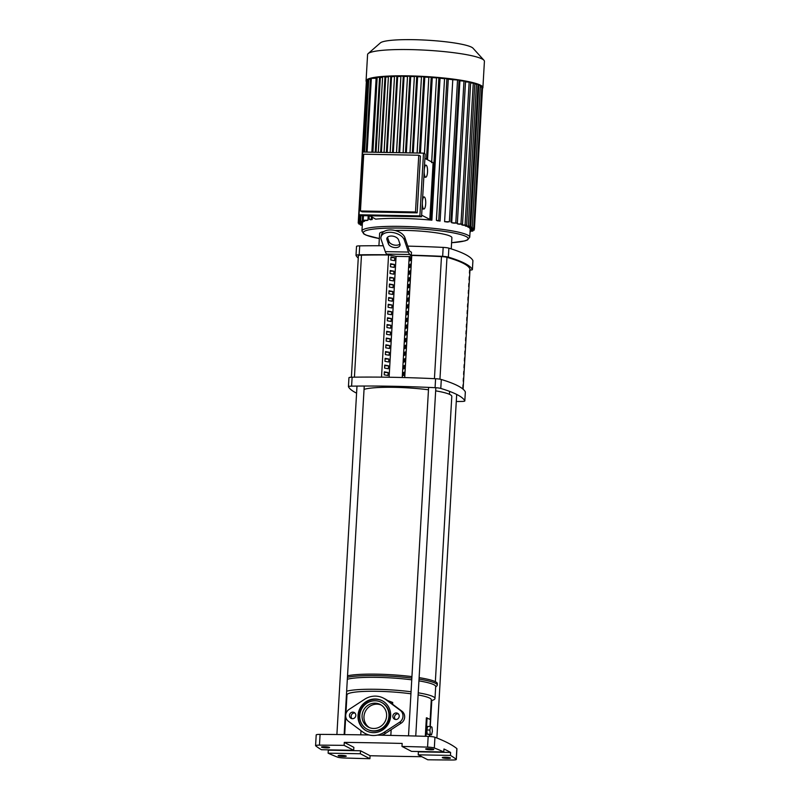 <?xml version="1.0" encoding="UTF-8"?>
<svg xmlns="http://www.w3.org/2000/svg" width="800" height="800" viewBox="0 0 800 800"><rect width="100%" height="100%" fill="white"/><g stroke="black" fill="none" stroke-linecap="round" stroke-linejoin="round"><path stroke-width="1.2" d="M469.46 273.04L469.63 270.05A172.68 22.84 3.3 0 1 469.89 270.68L469.71 273.67A172.68 22.84 -176.7 0 0 469.46 273.04M469.07 279.79L469.24 276.81A172.68 22.84 3.3 0 1 469.5 277.44L469.32 280.42A172.68 22.84 -176.7 0 0 469.07 279.79M468.68 286.55L468.85 283.56A172.68 22.84 3.3 0 1 469.11 284.19L468.94 287.18A172.68 22.84 -176.7 0 0 468.68 286.55M468.29 293.3L468.46 290.32A172.68 22.84 3.3 0 1 468.72 290.95L468.55 293.93A172.68 22.84 -176.7 0 0 468.29 293.3M467.9 300.06L468.07 297.07A172.68 22.84 3.3 0 1 468.33 297.7L468.16 300.69A172.68 22.84 -176.7 0 0 467.9 300.06M467.51 306.81L467.68 303.83A172.68 22.84 3.3 0 1 467.94 304.46L467.77 307.44A172.68 22.84 -176.7 0 0 467.51 306.81M467.12 313.57L467.29 310.58A172.68 22.84 3.3 0 1 467.55 311.21L467.38 314.2A172.68 22.84 -176.7 0 0 467.12 313.57M466.73 320.32L466.9 317.34A172.68 22.84 3.3 0 1 467.16 317.97L466.99 320.95A172.68 22.84 -176.7 0 0 466.73 320.32M466.34 327.08L466.51 324.09A172.68 22.84 3.3 0 1 466.77 324.72L466.6 327.71A172.68 22.84 -176.7 0 0 466.34 327.08M465.95 333.83L466.12 330.85A172.68 22.84 3.3 0 1 466.38 331.48L466.21 334.46A172.68 22.84 -176.7 0 0 465.95 333.83M465.56 340.59L465.73 337.6A172.68 22.84 3.3 0 1 465.99 338.23L465.82 341.22A172.68 22.84 -176.7 0 0 465.56 340.59M465.17 347.34L465.34 344.36A172.68 22.84 3.3 0 1 465.6 344.99L465.43 347.97A172.68 22.84 -176.7 0 0 465.17 347.34M464.78 354.1L464.95 351.11A172.68 22.84 3.3 0 1 465.21 351.74L465.04 354.73A172.68 22.84 -176.7 0 0 464.78 354.1M464.39 360.85L464.56 357.87A172.68 22.84 3.3 0 1 464.82 358.5L464.65 361.48A172.68 22.84 -176.7 0 0 464.39 360.85M464 367.61L464.18 364.62A172.68 22.84 3.3 0 1 464.43 365.25L464.26 368.24A172.68 22.84 -176.7 0 0 464 367.61M463.61 374.36L463.79 371.38A172.68 22.84 3.3 0 1 464.04 372.01L463.87 374.99A172.68 22.84 -176.7 0 0 463.61 374.36M463.22 381.12L463.4 378.13A172.68 22.84 3.3 0 1 463.65 378.76L463.48 381.75A172.68 22.84 -176.7 0 0 463.22 381.12M462.83 387.87L463.01 384.89A172.68 22.84 3.3 0 1 463.26 385.52L463.09 388.5A172.68 22.84 -176.7 0 0 462.83 387.87M470.02 269.25L463.1 389.21L470.02 269.28A6.03 0.8 -176.7 0 0 470.02 269.28A6.03 0.8 -176.7 0 0 470.02 269.25A172.68 22.84 -176.7 0 0 446.98 257.32A6.03 0.8 -176.7 0 0 441.47 256.61A196.06 25.93 -176.7 0 0 411.77 255.43L404.73 377.58M381.52 377.14L388.57 254.98A196.06 25.93 -176.7 0 0 361.47 255.14A6.03 0.8 -176.7 0 0 358.39 255.66A6.03 0.8 -176.7 0 0 358.4 255.69L351.39 377.22L358.39 255.66M428.58 748.64A4.07 0.54 3.3 0 1 433.77 749.45A4.07 0.54 3.3 0 1 430.83 749.8A4.07 0.54 3.3 0 1 425.64 748.98A4.07 0.54 3.3 0 1 428.58 748.64M445.24 757.26A4.07 0.54 3.3 0 1 450.43 758.08A4.07 0.54 3.3 0 1 447.49 758.42A4.07 0.54 3.3 0 1 442.3 757.61A4.07 0.54 3.3 0 1 445.24 757.26M341.07 755.34A4.07 0.54 3.3 0 1 346.26 756.15A4.07 0.54 3.3 0 1 343.32 756.5A4.07 0.54 3.3 0 1 338.13 755.69A4.07 0.54 3.3 0 1 341.07 755.34M324.4 746.71A4.07 0.54 3.3 0 1 329.59 747.53A4.07 0.54 3.3 0 1 326.65 747.88A4.07 0.54 3.3 0 1 321.46 747.06A4.07 0.54 3.3 0 1 324.4 746.71M353.68 750.31L344.11 745.36A679.32 89.84 -176.7 0 0 319.47 745.14L320.08 734.39A6.03 0.8 -176.7 0 0 316.2 734.91L315.58 745.66A6.03 0.8 3.3 0 0 315.67 745.81A373.24 49.36 -176.7 0 0 321.45 749.72L353.68 750.31L353.85 747.33L344.29 742.38A679.32 89.84 3.3 0 1 402.16 743.44L401.99 746.43L411.55 751.38L443.77 751.97L443.95 748.99A373.24 49.36 3.3 0 1 450.61 752.44L450.44 755.42L418.22 754.83L418.39 751.84L450.61 752.44M328.29 750.18L360.51 750.77L370.08 755.72L369.91 758.71L360.34 753.76L328.12 753.17L328.29 750.18A373.24 49.36 3.3 0 1 327.55 749.83M360.51 750.77L360.34 753.76M421.86 756.71A679.32 89.84 3.3 0 1 370.08 755.72M418.22 754.83L427.78 759.78A679.32 89.84 -176.7 0 0 452.43 760A6.03 0.8 3.3 0 0 456.31 759.48A6.03 0.8 3.3 0 0 456.22 759.33A373.24 49.36 -176.7 0 0 450.44 755.42M344.11 745.36L344.29 742.38M328.12 753.17A373.24 49.36 -176.7 0 0 337.58 757.14A6.03 0.8 3.3 0 0 344.34 758.01A679.32 89.84 -176.7 0 0 369.91 758.71M377.38 735.13A679.32 89.84 3.3 0 1 428.18 736.39L427.56 747.13A679.32 89.84 -176.7 0 0 401.99 746.43M320.08 734.39A679.32 89.84 3.3 0 1 369.08 734.97M315.58 745.66A6.03 0.8 3.3 0 1 319.47 745.14M443.77 751.97A373.24 49.36 -176.7 0 0 434.32 748L434.94 737.25A373.24 49.36 3.3 0 1 456.84 748.58L456.22 759.33M427.56 747.13A6.03 0.8 3.3 0 1 434.32 748M434.94 737.25A6.03 0.8 -176.7 0 0 428.18 736.39M456.31 759.48L456.93 748.73A6.03 0.8 -176.7 0 0 456.84 748.58M410.94 693.8A42.23 5.58 -176.7 0 0 377.47 691.31A42.23 5.58 -176.7 0 0 346.97 694.92L345.87 714.02M411.06 691.76A45.85 6.06 -176.7 0 0 376.55 689.3A45.85 6.06 -176.7 0 0 346.65 691.21M411.74 679.82A45.85 6.06 -176.7 0 0 377.24 677.36A45.85 6.06 -176.7 0 0 347.33 679.28M411.84 678.1A47.35 6.26 -176.7 0 0 376.91 675.66A47.35 6.26 -176.7 0 0 347.45 677.28M411.93 676.61A47.35 6.26 -176.7 0 0 377 674.16A47.35 6.26 -176.7 0 0 347.54 675.79M360.76 734.84L361 730.68M381.15 705A12.79 12.15 -62.6 0 0 376.98 704.16A12.79 12.15 -62.6 0 0 364.6 713.29A12.79 12.15 -62.6 0 0 369.44 727.63M387.58 700.52L392.73 702.47L392.63 704.28M390.13 702.42L392.73 702.47M391.16 729.67L390.83 735.41M430.16 719.43L431.29 699.78A42.23 5.58 -176.7 0 0 418.12 694.93M425.31 736.3L426.37 717.82L430.41 719.56L430.01 726.48M432.38 731.34L431.53 734.9L430.28 734.25L429.87 730.05L430.72 726.49L431.97 727.14L432.38 731.34M430.28 734.25L427.21 734.19L431.53 734.9M427.21 734.19L426.81 729.99L429.87 730.05M426.81 729.99L427.66 726.43L430.72 726.49M429.53 734.86L429.44 736.44M426.01 736.32L427.08 717.84M435.65 686.96L436.8 685.96A47.35 6.26 -176.7 0 0 437.27 685.15L437.35 683.66A47.35 6.26 -176.7 0 0 419.12 677.63M437.27 685.15A47.35 6.26 -176.7 0 0 419.04 679.12M431.24 700.7L432.47 700.3A45.85 6.06 -176.7 0 0 434.99 698.5L435.68 686.56A45.85 6.06 -176.7 0 0 418.94 680.87M434.99 698.5A45.85 6.06 -176.7 0 0 418.25 692.81M428.47 389.79A45.24 5.98 -176.7 0 0 394.14 387.33A45.24 5.98 -176.7 0 0 364.05 389.39M435.35 681.69L451.8 396.4A45.24 5.98 -176.7 0 0 435.66 390.85M451.24 248.88L451.89 237.69A36.19 4.79 -176.7 0 0 405.76 230.43A36.19 4.79 -176.7 0 0 395.08 230.5M383.94 231.53A36.19 4.79 -176.7 0 0 379.62 233.52L378.92 245.75M442.65 256.36A6.03 0.8 3.3 0 1 448.36 257.1L448.87 248.15A6.03 0.8 -176.7 0 0 443.17 247.4L442.65 256.36A205.29 27.15 -176.7 0 0 411.3 255.19L411.47 252.2L410.41 251.65A12.06 3.4 91.1 0 1 408.83 249.19L404.89 237.61A12.06 7.12 -166.6 0 0 392.86 230.09A12.06 7.12 -166.6 0 0 381.58 234.59L381.01 236.96A12.06 7.12 13.4 0 1 392.29 232.46A12.06 7.12 13.4 0 1 404.32 239.98L404.89 237.61M448.87 248.15A205.29 27.15 3.3 0 1 472.91 260.58L472.39 269.54A205.29 27.15 -176.7 0 0 448.36 257.1M472.39 269.54A6.03 0.8 3.3 0 1 472.4 269.6A6.03 0.8 3.3 0 1 469.97 270.1M358.25 258.1A205.29 27.15 -176.7 0 1 356.02 255.4A6.03 0.8 3.3 0 1 356.01 255.34A6.03 0.8 3.3 0 1 359.18 254.82L359.69 245.86A6.03 0.8 -176.7 0 0 356.52 246.38A6.03 0.8 -176.7 0 0 356.54 246.44M359.69 245.86A205.29 27.15 3.3 0 1 383.29 245.76M407.79 246.13A205.29 27.15 3.3 0 1 443.17 247.4M381.01 236.96A12.06 7.12 13.4 0 0 381.17 239.55L385.29 251.63A12.06 3.4 91.1 0 0 386.86 254.09L388.15 254.76A205.29 27.15 -176.7 0 0 359.18 254.82M356.58 393.16A205.29 27.15 -176.7 0 1 348.45 386.73A6.03 0.8 3.3 0 1 348.44 386.67A6.03 0.8 3.3 0 1 351.6 386.15L352.12 377.2A6.03 0.8 -176.7 0 0 348.95 377.71A6.03 0.8 -176.7 0 0 348.96 377.77M352.12 377.2A205.29 27.15 3.3 0 1 435.59 378.73L435.08 387.69A6.03 0.8 3.3 0 1 440.78 388.43L441.3 379.48A6.03 0.8 -176.7 0 0 435.59 378.73M441.3 379.48A205.29 27.15 3.3 0 1 465.34 391.91L464.82 400.87A6.03 0.8 3.3 0 1 464.83 400.93A6.03 0.8 3.3 0 1 461.67 401.45A205.29 27.15 -176.7 0 1 456.28 401.51M464.82 400.87A205.29 27.15 -176.7 0 0 440.78 388.43M435.08 387.69A205.29 27.15 -176.7 0 0 351.6 386.15M409.53 257.97L410.79 257.37L410.62 260.36L409.36 260.96L409.53 257.97L410.75 258M394.56 260.69L390.81 259.99L390.98 257.01L394.73 257.7L394.56 260.69M390.94 257.63L394.73 257.7M409.14 264.73L410.4 264.13L410.23 267.11L408.97 267.71L409.14 264.73L410.36 264.75M394.17 267.44L390.42 266.75L390.59 263.76L394.35 264.46L394.17 267.44M390.55 264.39L394.35 264.46M408.75 271.48L410.01 270.88L409.84 273.87L408.58 274.47L408.75 271.48L409.97 271.51M393.78 274.2L390.03 273.5L390.2 270.52L393.96 271.21L393.78 274.2M390.16 271.14L393.96 271.21M408.36 278.24L409.62 277.64L409.45 280.62L408.19 281.22L408.36 278.24L409.58 278.26M393.39 280.95L389.64 280.26L389.81 277.27L393.57 277.97L393.39 280.95M389.77 277.9L393.57 277.97M407.97 284.99L409.23 284.39L409.06 287.38L407.8 287.98L407.97 284.99L409.19 285.02M393 287.71L389.25 287.01L389.42 284.03L393.18 284.72L393 287.71M389.38 284.65L393.18 284.72M407.58 291.75L408.84 291.15L408.67 294.13L407.41 294.73L407.58 291.75L408.8 291.77M392.62 294.46L388.86 293.77L389.03 290.78L392.79 291.48L392.62 294.46M389 291.41L392.79 291.48M407.19 298.5L408.45 297.9L408.28 300.89L407.02 301.49L407.19 298.5L408.41 298.53M392.23 301.22L388.47 300.52L388.64 297.54L392.4 298.23L392.23 301.22M388.61 298.16L392.4 298.23M406.8 305.26L408.06 304.66L407.89 307.64L406.63 308.24L406.8 305.26L408.02 305.28M391.84 307.97L388.08 307.28L388.25 304.29L392.01 304.99L391.84 307.97M388.22 304.92L392.01 304.99M406.42 312.01L407.67 311.41L407.5 314.4L406.24 315L406.42 312.01L407.64 312.04M391.45 314.73L387.69 314.03L387.86 311.05L391.62 311.74L391.45 314.73M387.83 311.67L391.62 311.74M406.03 318.77L407.28 318.17L407.11 321.15L405.85 321.75L406.03 318.77L407.25 318.79M391.06 321.48L387.3 320.79L387.47 317.8L391.23 318.5L391.06 321.48M387.44 318.43L391.23 318.5M405.64 325.52L406.89 324.92L406.72 327.91L405.46 328.51L405.64 325.52L406.86 325.55M390.67 328.24L386.91 327.54L387.08 324.56L390.84 325.25L390.67 328.24M387.05 325.18L390.84 325.25M405.25 332.28L406.5 331.68L406.33 334.66L405.07 335.26L405.25 332.28L406.47 332.3M390.28 334.99L386.52 334.3L386.69 331.31L390.45 332.01L390.28 334.99M386.66 331.94L390.45 332.01M404.86 339.03L406.11 338.43L405.94 341.42L404.69 342.02L404.86 339.03L406.08 339.06M389.89 341.75L386.13 341.05L386.3 338.07L390.06 338.76L389.89 341.75M386.27 338.69L390.06 338.76M404.47 345.79L405.72 345.19L405.55 348.17L404.3 348.77L404.47 345.79L405.69 345.81M389.5 348.5L385.74 347.81L385.92 344.82L389.67 345.52L389.5 348.5M385.88 345.45L389.67 345.52M404.08 352.54L405.33 351.94L405.16 354.93L403.91 355.53L404.08 352.54L405.3 352.57M389.11 355.26L385.35 354.56L385.53 351.58L389.28 352.27L389.11 355.26M385.49 352.2L389.28 352.27M403.69 359.3L404.94 358.7L404.77 361.68L403.52 362.28L403.69 359.3L404.91 359.32M388.72 362.01L384.96 361.32L385.14 358.33L388.89 359.03L388.72 362.01M385.1 358.96L388.89 359.03M403.3 366.05L404.56 365.45L404.38 368.44L403.13 369.04L403.3 366.05L404.52 366.08M388.33 368.77L384.57 368.07L384.75 365.09L388.5 365.78L388.33 368.77M384.71 365.71L388.5 365.78M402.91 372.81L404.17 372.21L403.99 375.19L402.74 375.79L402.91 372.81L404.13 372.83M387.94 375.52L384.19 374.83L384.36 371.84L388.11 372.54L387.94 375.52M384.32 372.47L388.11 372.54M402.23 377.51L409.2 256.6L396.08 256.36L388.57 254.98M389.11 377.24L396.08 256.36M404.67 377.57L411.72 255.4L409.2 256.6M388.36 243.78L386.96 239.66A6.03 3.56 13.4 0 1 386.88 238.36A6.03 3.56 13.4 0 1 392.52 236.11A6.03 3.56 13.4 0 1 398.53 239.87L399.94 243.99A6.03 3.56 13.4 0 1 400.02 245.28A6.03 3.56 13.4 0 1 394.37 247.54A6.03 3.56 13.4 0 1 388.36 243.78L388.93 241.41A6.03 3.56 -166.6 0 0 393.91 244.98A6.03 3.56 -166.6 0 0 399.94 244.01M387.52 237.26A6.03 3.56 -166.6 0 0 387.52 237.29L388.93 241.41M411.3 255.19L410.01 254.52A12.06 3.4 -88.9 0 1 408.44 252.06L404.32 239.98M482.51 88.4A58.51 7.74 -176.7 0 0 482.9 87.59A58.51 7.74 -176.7 0 0 480.62 85.25A58.51 7.74 -176.7 0 0 416.54 76.09A58.51 7.74 -176.7 0 0 366.07 80.85A58.51 7.74 -176.7 0 0 366.36 81.71M482.9 87.59L484.42 61.32A58.51 7.74 -176.7 0 0 483.95 60.26A58.51 7.74 -176.7 0 0 482.14 58.99A58.51 7.74 -176.7 0 0 421.94 49.99A58.51 7.74 -176.7 0 0 368.16 53.58A58.51 7.74 -176.7 0 0 367.58 54.58L366.07 80.85M483.95 60.26L473.03 48.22A46.81 6.19 -176.7 0 0 471.58 47.2A46.81 6.19 -176.7 0 0 423.42 40A46.81 6.19 -176.7 0 0 380.4 42.87L368.16 53.58M467.75 226.93L472.2 227.22L468.42 227.27A53.99 7.14 -176.7 0 0 468.1 227.1A53.99 7.14 -176.7 0 0 467.75 226.93L467.79 226.29M465.22 225.91L469.84 226.21L466.19 226.26A53.99 7.14 -176.7 0 0 465.22 225.91L465.26 225.28M461.78 224.88L466.63 225.18L463.07 225.24A53.99 7.14 -176.7 0 0 461.78 224.88L461.81 224.24M458.98 224.19A53.99 7.14 -176.7 0 0 457.33 223.83L465.52 81.9A53.99 7.14 -176.7 0 0 465.48 81.9L470.69 82.21L462.51 224.14L458.98 224.19M451.72 222.76L457.34 223.08L453.8 223.13A53.99 7.14 -176.7 0 0 451.72 222.76L459.9 80.83A53.99 7.14 -176.7 0 0 459.04 80.69M444.6 221.66L449.36 221.75L447.25 222.04A53.99 7.14 -176.7 0 0 444.6 221.66L452.78 79.73A53.99 7.14 -176.7 0 0 448.29 79.15L440.11 221.07A53.99 7.14 -176.7 0 0 437.22 220.74L436.37 220.27L444.56 78.35L448.29 79.15M444.54 78.71A53.99 7.14 -176.7 0 0 440.06 78.25L431.88 220.18A53.99 7.14 -176.7 0 0 375.67 219.14L369.77 215.8M382.58 77.34A53.99 7.14 -176.7 0 0 380.35 77.61L376.05 152.28M372.31 217.11L372.17 219.54A53.99 7.14 -176.7 0 0 370.42 219.79L369.01 219.03L372.17 219.54M377.13 78.12A53.99 7.14 -176.7 0 0 376.12 78.32L371.86 152.2M368.2 215.77L367.94 220.25A53.99 7.14 -176.7 0 0 366.62 220.55L362.31 220.26L362.57 215.67M364.73 220.52L364.7 221.15A53.99 7.14 -176.7 0 0 363.95 221.47L359.74 221.18L360.08 215.3M363 221.45L362.96 222.09A53.99 7.14 -176.7 0 0 362.65 222.42L358.46 222.13L366.64 80.2L367.88 80.1M451.6 242.73L464.91 240.9L467.53 239.94L469.74 237.22A53.99 7.14 -176.7 0 0 467.64 235.07A53.99 7.14 -176.7 0 0 400.93 226.39A53.99 7.14 -176.7 0 0 361.94 231L362.44 222.41L362.4 223.05L358.21 223.09L362.38 223.38M422.44 201.17A6.03 1.7 -88.9 0 1 424.15 196.94A6.03 1.7 -88.9 0 1 425.7 203.83A6.03 1.7 -88.9 0 1 423.92 209A6.03 1.7 -88.9 0 1 422.33 203.07M422.68 197.01A6.03 1.7 -88.9 0 1 422.99 196.92L424.15 196.94M424.28 169.38A6.03 1.7 -88.9 0 1 425.98 165.15A6.03 1.7 -88.9 0 1 427.53 172.04A6.03 1.7 -88.9 0 1 425.76 177.21A6.03 1.7 -88.9 0 1 424.17 171.28M424.52 165.22A6.03 1.7 -88.9 0 1 424.82 165.13L425.98 165.15M425.76 177.21L424.6 177.19A6.03 1.7 -88.9 0 1 423.86 176.56M423.92 209L422.77 208.98A6.03 1.7 -88.9 0 1 422.03 208.35M423.5 153.15L362.67 152.03L359.05 214.77L360.72 215.63L421.55 216.75L419.88 215.89L423.5 153.15L425.16 154.01L421.55 216.75M360.45 210.98L362.12 211.84L417.16 212.85L420.43 156.08L418.76 155.22L363.73 154.21L360.45 210.98L415.49 211.99L418.76 155.22M424.91 158.4L433.1 162.64L429.83 219.41L421.64 215.17M417.16 212.85L415.49 211.99M359.05 214.77L419.88 215.89M390.18 152.54L394.54 76L397.68 76.49L393.29 152.59M396.54 152.65L400.92 75.94L404.08 76.44L399.68 152.71M403.15 152.78L407.53 76L410.73 76.52L406.33 152.83M410.01 152.9L414.39 76.18L417.64 76.73L413.24 152.96M417.13 153.03L421.49 76.5L424.81 77.08L420.42 153.09M424.48 153.66L428.86 76.95L432.27 77.58L427.53 159.76M431.88 220.18L429.83 219.41M431.71 161.92L436.52 77.55L440.06 78.25M436.5 77.93A53.99 7.14 -176.7 0 0 432.27 77.58M428.83 77.33A53.99 7.14 -176.7 0 0 424.81 77.08M421.47 76.91A53.99 7.14 -176.7 0 0 417.64 76.73M414.36 76.62A53.99 7.14 -176.7 0 0 410.73 76.52M407.5 76.47A53.99 7.14 -176.7 0 0 404.08 76.44M388.4 76.86A53.99 7.14 -176.7 0 0 385.76 77.05L381.42 152.38M472.89 228.32L472.85 228.96L474.39 229.2L470.2 229.24A53.99 7.14 -176.7 0 0 470.16 228.91L470.2 228.27M473.72 228.22L481.9 86.29L480.37 86.05L472.18 227.98L473.72 228.22L469.77 228.26A53.99 7.14 -176.7 0 0 469.4 227.92L469.44 227.29M400.89 76.45A53.99 7.14 -176.7 0 0 397.68 76.49M394.51 76.57A53.99 7.14 -176.7 0 0 391.56 76.69L387.19 152.48M440.11 221.07L436.37 220.27M436.42 220.23L444.56 78.35M470.09 231.17L472.86 231.11L470.11 230.84M470.15 230.21L474.15 230.16L470.17 229.87M472.85 228.96L470.16 228.91M481.04 87.03L482.57 87.27L474.39 229.2M472.18 227.98L469.4 227.92M474.77 84.01L478.02 84.28L469.84 226.21M470.65 82.97L474.82 83.26L466.63 225.18M457.33 223.83L462.51 224.14M459.9 80.83L465.52 81.15L457.34 223.08M452.78 79.73L459.08 80.06L450.9 221.99M477.98 85.04L480.38 85.3L472.2 227.22M384.09 152.42L388.44 76.2L391.56 76.69M378.31 152.32L382.63 76.56L385.76 77.05M372.91 152.22L377.19 77.11L380.35 77.61M363.73 152.05L367.93 79.25L370.44 79.18M366.24 152.1L370.49 78.33L376.12 78.32M362.29 224.98L360.4 225.07L362.27 225.31M367.94 220.25L362.31 220.26M364.7 221.15L359.74 221.18M362.96 222.09L358.46 222.13M362.34 224.01L358.88 224.07L362.32 224.35M354.92 713.04A3.32 3.15 -62.6 0 0 352.01 718.67M355.82 715.48A3.32 3.15 117.4 0 1 351.11 718.37A3.32 3.15 117.4 0 1 349.45 715.36A3.32 3.15 117.4 0 1 354.16 712.48A3.32 3.15 117.4 0 1 355.82 715.48M398.33 713.84A3.32 3.15 -62.6 0 0 395.42 719.47M399.22 716.28A3.32 3.15 117.4 0 1 394.52 719.17A3.32 3.15 117.4 0 1 392.86 716.16A3.32 3.15 117.4 0 1 397.56 713.28A3.32 3.15 117.4 0 1 399.22 716.28M386.61 716.05A12.79 12.15 117.4 0 1 368.46 727.18A12.79 12.15 117.4 0 1 362.07 715.6A12.79 12.15 117.4 0 1 380.21 704.46A12.79 12.15 117.4 0 1 386.61 716.05M382.4 700.85A17.01 16.17 -62.6 0 0 358.52 715.78A17.01 16.17 -62.6 0 0 366.77 731.06M390.66 716.12A17.01 16.17 117.4 0 1 366.52 730.93A17.01 16.17 117.4 0 1 358.02 715.52A17.01 16.17 117.4 0 1 382.16 700.71A17.01 16.17 117.4 0 1 390.66 716.12M367.35 729.32L367.85 729.58A15.2 14.45 -62.6 0 0 389.42 716.35A15.2 14.45 -62.6 0 0 381.82 702.58L381.32 702.32A15.2 14.45 -62.6 0 0 359.75 715.55A15.2 14.45 -62.6 0 0 367.35 729.32A15.2 14.45 -62.6 0 0 388.92 716.09A15.2 14.45 -62.6 0 0 381.32 702.32M362.7 731.95L348.4 721.28A7.24 6.88 117.4 0 1 349.09 709.42L364.58 699.3A19.91 18.92 117.4 0 1 383.49 698.14A19.91 18.92 117.4 0 1 385.97 699.7L400.27 710.36A7.24 6.88 117.4 0 1 399.59 722.23L384.09 732.34A19.91 18.92 117.4 0 1 365.19 733.5A19.91 18.92 117.4 0 1 362.7 731.95M365.19 733.5L366.85 734.36A19.91 18.92 -62.6 0 0 368.12 734.96M381.75 735.21A19.91 18.92 -62.6 0 0 385.76 733.2L401.25 723.09A7.24 6.88 -62.6 0 0 401.94 711.22L387.64 700.56A19.91 18.92 -62.6 0 0 385.15 699L383.49 698.14M441.47 256.61L434.43 378.68M439.95 379.18L446.98 257.32M354.43 377.16L361.47 255.14M387.52 237.29L386.96 239.66M408.44 252.06L385.29 251.63M410.01 254.52L386.86 254.09M361.94 231L363.83 233.96L366.24 235.18L379.33 238.56A52.48 6.94 3.3 0 1 365.4 234.68A52.48 6.94 3.3 0 1 401.26 228.1A52.48 6.94 3.3 0 1 461.31 234.75A52.48 6.94 3.3 0 1 451.6 242.71M396.91 76.09L392.5 152.58M403.28 76.03L398.86 152.7M409.89 76.09L405.47 152.82M416.75 76.28L412.33 152.95M423.85 76.59L419.44 153.08M431.22 77.04L426.48 159.21M438.88 77.64L430.7 219.57M446.92 78.44L438.73 220.37M471.36 230.23L471.32 230.86M472.64 229.28L472.61 229.92M476.49 84.04L468.3 225.97M473.28 83.01L465.09 224.94M469.15 81.97L460.97 223.9M463.98 80.91L455.8 222.83M457.54 79.82L449.36 221.75M478.84 85.05L470.66 226.98M390.8 76.29L386.41 152.47M384.99 76.65L380.63 152.36M379.55 77.2L375.22 152.26M371.51 216.7L371.37 219.12M369.24 215.79L369.06 218.99M361.31 224.33L361.28 224.96M371.36 78.23L367.1 152.11M363.44 215.68L363.18 220.16M368.8 79.15L364.6 152.07M360.93 215.64L360.62 221.08M367.51 80.1L363.36 152.04M359.73 215.12L359.33 222.02M359.12 222.31L359.08 222.99M359.79 223.33L359.75 223.97M384.09 732.34L385.76 733.2M399.59 722.23L401.25 723.09M400.27 710.36L401.94 711.22M385.97 699.7L387.64 700.56M346.92 695.84L346.39 695.59M345.73 716.57L344.69 734.62M364.24 386.04L344.14 734.61M356.99 386.08L336.9 734.53M428.61 387.39L408.52 735.83M435.84 387.73L415.75 736.03M449.61 391.4L449.44 394.31M431.79 700.52L430.29 726.48M429.81 734.87L429.72 736.46M456.69 394.43L436.88 738M472.92 260.64L472.4 269.6M356.52 246.38L356.01 255.34M348.95 377.71L348.44 386.67M465.35 391.97L464.83 400.93M394.54 76L390.13 152.54M400.92 75.94L396.49 152.65M407.53 76L403.11 152.78M409.97 152.9L414.39 76.18M417.08 153.03L421.49 76.5M424.43 153.64L428.86 76.95M431.61 162.71L436.52 77.55M470.2 229.24L469.74 237.22M470.29 232.03L470.34 231.18M388.44 76.2L384.04 152.42M382.63 76.56L378.26 152.32M377.19 77.11L372.86 152.22M369.19 215.79L369.01 219.03M358.21 223.09L366.39 81.16M360.45 224.31L360.4 225.07"/></g></svg>
